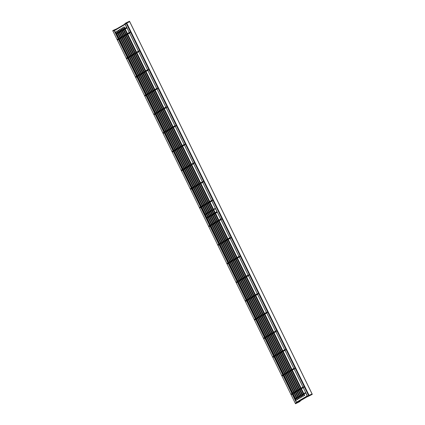<?xml version="1.0" encoding="UTF-8"?>
<svg xmlns="http://www.w3.org/2000/svg" width="425" height="425" viewBox="0 0 425 425"><rect width="100%" height="100%" fill="white"/><g stroke="black" fill="none" stroke-linecap="round" stroke-linejoin="round"><path stroke-width="0.64" d="M296.204 400.361L295.821 400.557L296.204 400.361M297.596 399.548L297.213 399.744L297.596 399.548M298.987 398.735L298.6 398.937L298.987 398.735M300.374 397.928L299.992 398.124L300.374 397.928M301.766 397.115L301.383 397.311L301.766 397.115M303.158 396.302L302.77 396.498L303.158 396.302M304.544 395.489L304.162 395.686L304.544 395.489M129.869 32.879A0.313 0.287 59.7 0 0 129.986 32.465A0.313 0.287 59.7 0 0 129.577 32.327A0.313 0.287 59.7 0 0 129.869 32.879M117.433 39.419A0.313 0.287 59.7 0 0 117.316 39.833A0.313 0.287 59.7 0 0 117.746 39.955M294.44 368.804A0.313 0.287 59.7 0 0 294.557 368.395A0.313 0.287 59.7 0 0 294.142 368.257A0.313 0.287 59.7 0 0 294.44 368.804M282.003 375.349A0.313 0.287 59.7 0 0 282.274 375.907A0.313 0.287 59.7 0 0 282.317 375.886L283.422 375.243M139.012 51.542A0.313 0.287 59.7 0 0 139.129 51.127A0.313 0.287 59.7 0 0 138.72 50.989A0.313 0.287 59.7 0 0 139.012 51.542M126.576 58.082A0.313 0.287 59.7 0 0 126.459 58.496A0.313 0.287 59.7 0 0 126.889 58.618M148.155 70.205A0.313 0.287 59.7 0 0 148.272 69.79A0.313 0.287 59.7 0 0 147.863 69.652A0.313 0.287 59.7 0 0 148.155 70.205L146.014 71.453M135.718 76.744A0.313 0.287 59.7 0 0 135.602 77.159A0.313 0.287 59.7 0 0 136.032 77.281M157.298 88.868A0.313 0.287 59.7 0 0 157.415 88.453A0.313 0.287 59.7 0 0 157.006 88.315A0.313 0.287 59.7 0 0 157.298 88.868M144.861 95.407A0.313 0.287 59.7 0 0 144.744 95.822A0.313 0.287 59.7 0 0 145.175 95.944M166.441 107.53A0.313 0.287 59.7 0 0 166.558 107.116A0.313 0.287 59.7 0 0 166.148 106.978A0.313 0.287 59.7 0 0 166.441 107.53M154.004 114.07A0.313 0.287 59.7 0 0 153.887 114.484A0.313 0.287 59.7 0 0 154.317 114.607M175.583 126.193A0.313 0.287 59.7 0 0 175.7 125.779A0.313 0.287 59.7 0 0 175.291 125.641A0.313 0.287 59.7 0 0 175.583 126.193M163.147 132.733A0.313 0.287 59.7 0 0 163.03 133.147A0.313 0.287 59.7 0 0 163.46 133.269M184.726 144.856A0.313 0.287 59.7 0 0 184.843 144.442A0.313 0.287 59.7 0 0 184.434 144.303A0.313 0.287 59.7 0 0 184.726 144.856M172.29 151.396A0.313 0.287 59.7 0 0 172.173 151.81A0.313 0.287 59.7 0 0 172.603 151.932M193.869 163.519A0.313 0.287 59.7 0 0 193.986 163.104A0.313 0.287 59.7 0 0 193.577 162.966A0.313 0.287 59.7 0 0 193.869 163.519L191.728 164.767M181.433 170.058A0.313 0.287 59.7 0 0 181.316 170.473A0.313 0.287 59.7 0 0 181.746 170.595M203.012 182.182A0.313 0.287 59.7 0 0 203.129 181.767A0.313 0.287 59.7 0 0 202.72 181.629A0.313 0.287 59.7 0 0 203.012 182.182M190.575 188.721A0.313 0.287 59.7 0 0 190.458 189.136A0.313 0.287 59.7 0 0 190.889 189.258M212.155 200.844A0.313 0.287 59.7 0 0 212.272 200.43A0.313 0.287 59.7 0 0 211.863 200.292A0.313 0.287 59.7 0 0 212.155 200.844M199.718 207.384A0.313 0.287 59.7 0 0 199.601 207.798A0.313 0.287 59.7 0 0 200.032 207.921M221.298 219.507A0.313 0.287 59.7 0 0 221.414 219.093A0.313 0.287 59.7 0 0 221.005 218.955A0.313 0.287 59.7 0 0 221.298 219.507M208.861 226.047A0.313 0.287 59.7 0 0 208.744 226.461A0.313 0.287 59.7 0 0 209.174 226.583M230.44 238.17A0.313 0.287 59.7 0 0 230.557 237.756A0.313 0.287 59.7 0 0 230.148 237.617A0.313 0.287 59.7 0 0 230.44 238.17M218.004 244.71A0.313 0.287 59.7 0 0 218.275 245.268A0.313 0.287 59.7 0 0 218.317 245.246M239.583 256.833A0.313 0.287 59.7 0 0 239.7 256.418A0.313 0.287 59.7 0 0 239.291 256.28A0.313 0.287 59.7 0 0 239.583 256.833L237.442 258.081M227.147 263.373A0.313 0.287 59.7 0 0 227.417 263.93A0.313 0.287 59.7 0 0 227.46 263.909M248.726 275.496A0.313 0.287 59.7 0 0 248.843 275.081A0.313 0.287 59.7 0 0 248.434 274.943A0.313 0.287 59.7 0 0 248.726 275.496M236.289 282.035A0.313 0.287 59.7 0 0 236.56 282.593A0.313 0.287 59.7 0 0 236.603 282.572L237.708 281.929M257.869 294.158A0.313 0.287 59.7 0 0 257.986 293.744A0.313 0.287 59.7 0 0 257.577 293.606A0.313 0.287 59.7 0 0 257.869 294.158M245.432 300.698A0.313 0.287 59.7 0 0 245.703 301.256A0.313 0.287 59.7 0 0 245.746 301.235M267.012 312.821A0.313 0.287 59.7 0 0 267.128 312.407A0.313 0.287 59.7 0 0 266.719 312.269A0.313 0.287 59.7 0 0 267.012 312.821M254.575 319.361A0.313 0.287 59.7 0 0 254.846 319.919A0.313 0.287 59.7 0 0 254.888 319.897M276.154 331.484A0.313 0.287 59.7 0 0 276.271 331.07A0.313 0.287 59.7 0 0 275.857 330.932A0.313 0.287 59.7 0 0 276.154 331.484M263.718 338.024A0.313 0.287 59.7 0 0 263.989 338.582A0.313 0.287 59.7 0 0 264.031 338.56M285.297 350.147A0.313 0.287 59.7 0 0 285.414 349.733A0.313 0.287 59.7 0 0 285 349.594A0.313 0.287 59.7 0 0 285.297 350.147L283.156 351.395M272.861 356.687A0.313 0.287 59.7 0 0 273.132 357.244A0.313 0.287 59.7 0 0 273.174 357.223M303.583 387.467A0.313 0.287 59.7 0 0 303.7 387.058A0.313 0.287 59.7 0 0 303.285 386.92A0.313 0.287 59.7 0 0 303.583 387.467M291.146 394.012A0.313 0.287 59.7 0 0 291.417 394.57A0.313 0.287 59.7 0 0 291.46 394.549M300.087 401.439L295.487 403.75L300.087 401.439L299.933 401.046L295.332 403.368M118.235 38.951L114.043 30.388L125.078 23.981L114.527 30.143A0.414 0.383 59.7 0 0 114.5 30.154L112.933 31.046M312.248 394.326L129.699 21.622L125.099 23.943M312.072 393.964L307.466 396.275L303.248 387.664M294.971 398.825A0.414 0.383 59.7 0 0 294.934 399.266L296.395 402.252A0.414 0.383 59.7 0 0 296.926 402.464L299.699 401.147A0.414 0.383 59.7 0 0 299.752 401.12M307.424 396.185A0.414 0.383 -120.3 0 1 307.169 395.962L305.708 392.976A0.414 0.383 -120.3 0 1 305.687 392.647M207.065 217.967L207.952 217.547M208.516 217.281L209.403 216.862M204.691 214.535A0.414 0.383 59.7 0 0 204.648 214.976L206.109 217.961A0.414 0.383 59.7 0 0 206.486 218.206M217.138 211.894A0.414 0.383 -120.3 0 1 216.883 211.671L215.422 208.686A0.414 0.383 -120.3 0 1 215.401 208.351M116.779 33.671L117.667 33.251M118.23 32.985L119.117 32.566M114.5 30.154A0.414 0.383 59.7 0 0 114.362 30.68L115.828 33.665A0.414 0.383 59.7 0 0 116.2 33.91M126.852 27.598A0.414 0.383 -120.3 0 1 126.602 27.375L125.136 24.39A0.414 0.383 -120.3 0 1 125.115 24.055M117.38 28.475L112.752 30.674M295.513 403.729L112.747 30.664M113.858 30.016L114.043 30.388L112.928 31.036L295.327 403.357L296.443 402.709L292.225 394.103M124.913 23.561L126.023 22.913L126.204 23.285L125.093 23.933L124.913 23.561M129.668 21.633L129.513 21.25L126.023 22.913M129.258 32.513L125.093 23.933L129.29 32.497M309.272 395.733L312.279 394.32L307.647 396.647L309.272 395.733L309.092 395.362L308.603 395.606L126.204 23.285L126.692 23.04L126.507 22.668M129.28 21.351L129.466 21.723L126.692 23.04L309.092 395.362L311.865 394.044L312.046 394.421M297.378 402.831L298.929 402.034L297.378 402.831M299.907 401.067L299.88 401.524M307.477 396.302L296.926 402.464L307.594 396.541L299.726 401.136M297.107 402.836L296.926 402.464L296.443 402.709L296.623 403.081M309.543 395.728L311.095 394.931L309.543 395.728M307.673 396.631L307.493 396.254L308.603 395.606L308.789 395.978M291.948 393.539L283.082 375.44M282.806 374.877L273.939 356.777M273.663 356.214L264.796 338.114M264.52 337.551L255.653 319.451M255.377 318.888L246.511 300.788M246.234 300.225L237.368 282.126M237.092 281.562L228.225 263.463M227.949 262.9L219.082 244.8M218.806 244.237L209.939 226.137M209.663 225.574L200.797 207.474M200.52 206.911L191.654 188.812M191.377 188.248L182.511 170.149M182.235 169.591L173.368 151.486M173.092 150.928L164.225 132.823M163.949 132.265L155.083 114.16M154.806 113.603L145.94 95.498M145.663 94.94L136.797 76.835M136.521 76.277L127.654 58.172M127.378 57.614L118.511 39.509M312.067 393.954L129.673 21.643M307.493 396.254L303.275 387.648M302.998 387.09L294.132 368.985M293.856 368.427L284.989 350.322M284.713 349.764L275.846 331.659M275.57 331.102L266.703 312.997M266.427 312.439L257.561 294.334M257.284 293.776L248.418 275.671M248.142 275.113L239.275 257.008M238.999 256.45L230.132 238.351M229.856 237.788L220.989 219.688M220.713 219.125L211.847 201.025M211.57 200.462L202.704 182.362M202.428 181.799L193.561 163.699M193.285 163.136L184.418 145.037M184.142 144.473L175.275 126.374M175.004 125.811L166.133 107.711M165.862 107.148L156.99 89.048M156.719 88.485L147.847 70.385M147.576 69.822L138.704 51.722M138.433 51.159L129.561 33.06M305.649 392.567L303.843 393.624L305.649 392.567M303.307 393.938L302.457 394.437L303.307 393.938M301.915 394.751L301.065 395.245L301.915 394.751M300.523 395.563L299.673 396.058L300.523 395.558M299.136 396.371L298.286 396.87L299.136 396.371M296.894 397.678L297.744 397.184L296.894 397.683M296.353 397.997L295.502 398.491L296.353 397.997M305.708 392.976L304.013 393.964M303.471 394.283L302.621 394.777M302.085 395.096L301.235 395.59M300.693 395.903L299.843 396.403M299.301 396.716L298.451 397.216M297.914 397.529L297.064 398.023M296.522 398.342L295.672 398.836M307.169 395.962L296.395 402.252M217.308 212.245L215.507 213.297L217.308 212.245M214.965 213.616L214.115 214.11L214.965 213.616M213.573 214.423L212.723 214.923L213.573 214.428M212.187 215.236L211.337 215.735L212.187 215.236M210.795 216.049L209.945 216.543L210.795 216.049M215.363 208.277L213.562 209.328L215.363 208.271M213.021 209.642L212.171 210.141L213.021 209.642M211.629 210.455L210.779 210.954L211.629 210.455M210.242 211.268L209.392 211.762L210.237 211.268M208.85 212.08L208 212.574L208.85 212.08M207.458 212.893L206.608 213.387L207.458 212.888M206.072 213.701L205.222 214.2L206.067 213.701M215.422 208.686L213.727 209.674M213.191 209.987L212.341 210.487M211.799 210.8L210.949 211.294M210.407 211.613L209.557 212.107M209.02 212.42L208.17 212.92M207.628 213.233L206.778 213.732M206.237 214.046L205.387 214.54M216.883 211.671L215.193 212.659M214.652 212.973L213.802 213.472M213.26 213.786L212.41 214.28M211.873 214.598L211.023 215.093M210.481 215.411L209.631 215.905M209.089 216.219L208.239 216.718M207.703 217.032L206.853 217.531M217.191 212.006L215.39 213.063M214.848 213.377L213.998 213.871M213.456 214.189L212.606 214.683M212.07 215.002L211.22 215.496M210.678 215.81L209.828 216.309M209.286 216.623L208.436 217.122M207.899 217.435L207.049 217.929M127.027 27.949L125.221 29.001L127.027 27.949M124.679 29.32L123.829 29.814L124.679 29.32M123.287 30.133L122.437 30.627M121.901 30.94L121.051 31.439L121.901 30.945M120.509 31.753L119.659 32.252L120.509 31.753M125.136 24.39L114.362 30.68M126.602 27.375L124.907 28.363M124.366 28.677L123.516 29.176M122.974 29.49L122.124 29.989M121.587 30.302L120.737 30.797M120.195 31.115L119.345 31.609M118.803 31.928L117.953 32.422M117.417 32.736L116.567 33.235M126.91 27.715L125.104 28.767M124.562 29.081L123.712 29.58M123.176 29.893L122.326 30.393M121.784 30.706L120.934 31.2M120.392 31.519L119.542 32.013M119.005 32.327L118.155 32.826M117.613 33.139L116.763 33.639M114.527 30.143L114.346 29.771M295.821 400.557L115.249 31.971M296.379 400.286L115.812 31.694M297.213 399.744L116.641 31.158M297.771 399.473L117.204 30.882M298.6 398.937L118.033 30.345M299.163 398.661L118.591 30.074M299.992 398.124L119.42 29.532M300.549 397.848L119.983 29.261M301.383 397.311L120.812 28.725M301.941 397.035L121.375 28.448M302.77 396.498L122.203 27.912M303.333 396.228L122.761 27.636M304.162 395.686L123.59 27.099M304.72 395.415L124.153 26.823M129.891 32.868L127.728 34.127M127.192 34.441L126.342 34.94M125.8 35.254L124.95 35.753M124.408 36.067L123.558 36.561M123.022 36.879L122.172 37.373M121.63 37.692L120.78 38.186M120.238 38.5L119.388 38.999M118.851 39.312L117.725 39.971M129.577 32.327L127.457 33.564M126.916 33.883L126.066 34.377M125.524 34.696L124.674 35.19M124.137 35.503L123.287 36.003M122.745 36.316L121.895 36.816M121.353 37.129L120.503 37.623M119.967 37.942L119.117 38.436M118.575 38.749L117.412 39.429M294.461 368.794L292.299 370.058M291.763 370.372L290.913 370.871M290.371 371.184L289.521 371.678M288.979 371.997L288.129 372.491M287.592 372.81L286.742 373.304M286.2 373.618L285.35 374.117M284.808 374.43L283.958 374.93M294.142 368.257L292.023 369.495M291.486 369.808L290.636 370.308M290.094 370.621L289.244 371.121M288.703 371.434L287.853 371.928M287.316 372.247L286.466 372.741M285.924 373.06L285.074 373.554M284.532 373.867L283.682 374.367M283.146 374.68L281.982 375.36M139.033 51.531L136.871 52.79M136.335 53.104L135.485 53.603M134.943 53.917L134.093 54.416M133.551 54.729L132.701 55.223M132.164 55.542L131.314 56.036M130.773 56.355L129.923 56.849M129.381 57.162L128.531 57.662M127.994 57.975L126.868 58.634M138.72 50.989L136.6 52.227M136.058 52.546L135.208 53.04M134.667 53.359L133.817 53.853M133.28 54.166L132.43 54.666M131.888 54.979L131.038 55.478M130.496 55.792L129.646 56.286M129.11 56.605L128.26 57.099M127.718 57.412L126.554 58.092M145.477 71.767L144.627 72.266M144.086 72.579L143.236 73.079M142.694 73.392L141.844 73.886M141.307 74.205L140.457 74.699M139.915 75.018L139.065 75.512M138.523 75.825L137.673 76.325M137.137 76.638L136.011 77.297M147.863 69.652L145.743 70.89M145.201 71.209L144.351 71.703M143.809 72.022L142.959 72.516M142.423 72.829L141.573 73.328M141.031 73.642L140.181 74.141M139.639 74.455L138.789 74.949M138.252 75.267L137.403 75.762M136.861 76.075L135.697 76.755M157.319 88.857L155.157 90.116M154.62 90.429L153.77 90.929M153.228 91.242L152.378 91.742M151.837 92.055L150.987 92.549M150.45 92.868L149.6 93.362M149.058 93.681L148.208 94.175M147.666 94.488L146.816 94.988M146.28 95.301L145.153 95.96M157.006 88.315L154.886 89.553M154.344 89.872L153.494 90.366M152.952 90.679L152.102 91.178M151.566 91.492L150.716 91.991M150.174 92.305L149.324 92.799M148.782 93.118L147.932 93.612M147.395 93.93L146.54 94.424M146.003 94.738L144.84 95.418M166.462 107.52L164.3 108.779M163.763 109.092L162.913 109.592M162.371 109.905L161.521 110.404M160.979 110.718L160.129 111.212M159.593 111.531L158.743 112.025M158.201 112.343L157.351 112.838M156.809 113.151L155.959 113.65M155.423 113.964L154.296 114.623M166.148 106.978L164.029 108.216M163.487 108.534L162.637 109.028M162.095 109.342L161.245 109.841M160.708 110.155L159.858 110.654M159.317 110.968L158.467 111.462M157.925 111.78L157.075 112.274M156.538 112.593L155.683 113.087M155.146 113.401L153.983 114.081M175.605 126.183L173.442 127.442M172.906 127.755L172.056 128.254M171.514 128.568L170.664 129.067M170.122 129.381L169.272 129.875M168.736 130.193L167.886 130.688M167.344 131.006L166.494 131.5M165.952 131.814L165.102 132.313M164.565 132.627L163.439 133.285M175.291 125.641L173.172 126.878M172.63 127.197L171.78 127.691M171.238 128.005L170.388 128.504M169.851 128.817L169.001 129.317M168.459 129.63L167.609 130.124M167.067 130.443L166.218 130.937M165.676 131.256L164.826 131.75M164.289 132.063L163.126 132.743M184.748 144.845L182.585 146.104M182.049 146.418L181.199 146.917M180.657 147.231L179.807 147.73M179.265 148.043L178.415 148.538M177.878 148.856L177.028 149.35M176.487 149.669L175.637 150.163M175.095 150.477L174.245 150.976M173.708 151.289L172.582 151.948M184.434 144.303L182.314 145.541M181.773 145.86L180.923 146.354M180.381 146.667L179.531 147.167M178.994 147.48L178.139 147.98M177.602 148.293L176.752 148.787M176.21 149.106L175.36 149.6M174.818 149.919L173.968 150.413M173.432 150.726L172.268 151.406M191.192 165.081L190.342 165.58M189.8 165.893L188.95 166.393M188.408 166.706L187.558 167.2M187.021 167.519L186.171 168.013M185.629 168.332L184.779 168.826M184.238 169.139L183.387 169.639M182.851 169.952L181.725 170.611M193.577 162.966L191.457 164.204M190.915 164.523L190.065 165.017M189.523 165.33L188.673 165.83M188.137 166.143L187.282 166.643M186.745 166.956L185.895 167.45M185.353 167.769L184.503 168.263M183.961 168.582L183.111 169.076M182.575 169.389L181.411 170.069M203.033 182.171L200.871 183.43M200.334 183.743L199.484 184.243M198.942 184.556L198.093 185.056M197.551 185.369L196.701 185.863M196.164 186.182L195.314 186.676M194.772 186.989L193.922 187.489M193.38 187.802L192.53 188.302M191.994 188.615L190.867 189.274M202.72 181.629L200.6 182.867M200.058 183.186L199.208 183.68M198.666 183.993L197.816 184.492M197.274 184.806L196.424 185.305M195.888 185.619L195.038 186.113M194.496 186.432L193.646 186.926M193.104 187.244L192.254 187.738M191.718 188.052L190.554 188.732M212.176 200.834L210.014 202.093M209.477 202.406L208.627 202.906M208.085 203.219L207.235 203.718M206.693 204.032L205.843 204.526M205.307 204.845L204.457 205.339M203.915 205.652L203.065 206.152M202.523 206.465L201.673 206.964M201.137 207.278L200.01 207.937M211.863 200.292L209.738 201.53M209.201 201.848L208.351 202.343M207.809 202.656L206.959 203.155M206.417 203.469L205.567 203.968M205.031 204.282L204.181 204.776M203.639 205.094L202.789 205.588M202.247 205.907L201.397 206.401M200.86 206.715L199.697 207.395M221.319 219.497L219.157 220.756M218.62 221.069L217.77 221.568M217.228 221.882L216.378 222.381M215.836 222.695L214.986 223.189M214.45 223.508L213.6 224.002M213.058 224.315L212.208 224.814M211.666 225.128L210.816 225.627M210.279 225.941L209.153 226.599M221.005 218.955L218.88 220.192M218.344 220.511L217.494 221.005M216.952 221.319L216.102 221.818M215.56 222.132L214.71 222.631M214.173 222.944L213.323 223.438M212.782 223.757L211.932 224.251M211.39 224.57L210.54 225.064M210.003 225.377L208.84 226.058M230.462 238.159L228.299 239.418M227.763 239.732L226.913 240.231M226.371 240.545L225.521 241.044M224.979 241.357L224.129 241.852M223.593 242.17L222.742 242.664M222.201 242.978L221.351 243.477M220.809 243.791L219.959 244.29M219.422 244.603L218.296 245.257M230.148 237.617L228.023 238.855M227.487 239.174L226.637 239.668M226.095 239.982L225.245 240.481M224.703 240.794L223.853 241.294M223.316 241.607L222.466 242.101M221.924 242.42L221.074 242.914M220.532 243.233L219.683 243.727M219.146 244.04L217.982 244.72M236.906 258.395L236.056 258.894M235.514 259.207L234.664 259.702M234.122 260.02L233.272 260.514M232.735 260.833L231.885 261.327M231.343 261.641L230.493 262.14M229.952 262.453L229.102 262.953M228.565 263.266L227.439 263.92M239.291 256.28L237.166 257.518M236.629 257.837L235.779 258.331M235.238 258.644L234.387 259.144M233.846 259.457L232.996 259.957M232.459 260.27L231.609 260.764M231.067 261.083L230.217 261.577M229.675 261.89L228.825 262.39M228.289 262.703L227.125 263.383M248.747 275.485L246.585 276.744M246.048 277.058L245.198 277.557M244.657 277.87L243.807 278.364M243.265 278.683L242.415 279.177M241.878 279.496L241.028 279.99M240.486 280.303L239.636 280.803M239.094 281.116L238.244 281.616M248.434 274.943L246.309 276.181M245.772 276.5L244.922 276.994M244.38 277.307L243.53 277.807M242.988 278.12L242.138 278.619M241.602 278.933L240.752 279.427M240.21 279.746L239.36 280.24M238.818 280.553L237.968 281.053M237.432 281.366L236.268 282.046M257.89 294.148L255.728 295.407M255.191 295.72L254.341 296.22M253.799 296.533L252.949 297.027M252.407 297.346L251.558 297.84M251.021 298.159L250.171 298.653M249.629 298.966L248.779 299.466M248.237 299.779L247.387 300.278M246.851 300.592L245.724 301.245M257.577 293.606L255.452 294.844M254.915 295.163L254.065 295.657M253.523 295.97L252.673 296.469M252.131 296.783L251.281 297.282M250.745 297.596L249.895 298.09M249.353 298.408L248.503 298.902M247.961 299.216L247.111 299.715M246.574 300.029L245.411 300.709M267.033 312.811L264.871 314.07M264.334 314.383L263.484 314.882M262.942 315.196L262.092 315.69M261.55 316.009L260.7 316.503M260.164 316.822L259.314 317.316M258.772 317.629L257.922 318.128M257.38 318.442L256.53 318.941M255.993 319.255L254.867 319.908M266.719 312.269L264.594 313.507M264.058 313.825L263.208 314.319M262.666 314.633L261.816 315.132M261.274 315.446L260.424 315.945M259.887 316.258L259.038 316.752M258.496 317.071L257.646 317.565M257.104 317.879L256.254 318.378M255.717 318.692L254.554 319.372M276.176 331.473L274.013 332.733M273.477 333.046L272.627 333.545M272.085 333.859L271.235 334.353M270.693 334.672L269.843 335.166M269.307 335.484L268.457 335.978M267.915 336.292L267.065 336.791M266.523 337.105L265.673 337.604M265.136 337.918L264.01 338.571M275.857 330.932L273.737 332.169M273.201 332.483L272.351 332.982M271.809 333.296L270.959 333.795M270.417 334.108L269.567 334.603M269.03 334.921L268.18 335.415M267.638 335.734L266.788 336.228M266.247 336.542L265.397 337.041M264.86 337.354L263.697 338.034M282.62 351.709L281.77 352.208M281.228 352.522L280.378 353.016M279.836 353.334L278.986 353.828M278.449 354.147L277.599 354.641M277.058 354.955L276.207 355.454M275.666 355.767L274.816 356.267M274.279 356.58L273.153 357.234M285 349.594L282.88 350.832M282.343 351.146L281.493 351.645M280.952 351.958L280.102 352.458M279.56 352.771L278.71 353.265M278.173 353.584L277.323 354.078M276.781 354.397L275.931 354.891M275.389 355.204L274.539 355.704M274.003 356.017L272.839 356.697M303.604 387.457L301.442 388.721M300.905 389.034L300.055 389.534M299.513 389.847L298.663 390.341M298.122 390.66L297.272 391.154M296.735 391.473L295.885 391.967M295.343 392.28L294.493 392.78M293.951 393.093L293.101 393.592M292.565 393.906L291.438 394.559M303.285 386.92L301.166 388.158M300.629 388.471L299.779 388.971M299.237 389.284L298.387 389.783M297.845 390.097L296.995 390.591M296.459 390.91L295.609 391.404M295.067 391.723L294.217 392.217M293.675 392.53L292.825 393.029M292.288 393.343L291.125 394.023M300.114 401.418L299.922 401.019M312.279 394.32L129.513 21.25M302.972 387.106L294.105 369.001M293.829 368.443L284.962 350.338M284.686 349.78L275.82 331.675M275.543 331.118L266.677 313.018M266.401 312.455L257.534 294.355M257.258 293.792L248.391 275.692M248.115 275.129L239.248 257.029M238.972 256.466L230.106 238.367M229.829 237.803L220.963 219.704M220.687 219.141L211.82 201.041M211.544 200.478L202.677 182.378M202.401 181.815L193.534 163.715M193.258 163.152L184.392 145.053M184.115 144.489L175.249 126.39M174.972 125.827L166.106 107.727M165.83 107.164L156.963 89.064M156.687 88.501L147.82 70.401M147.544 69.838L138.678 51.738M138.401 51.175L129.535 33.076M123.293 30.133L122.442 30.627M112.721 30.68L112.901 31.057M124.886 23.582L125.067 23.954M295.487 403.75L295.301 403.378M307.647 396.647L307.466 396.275"/></g></svg>
